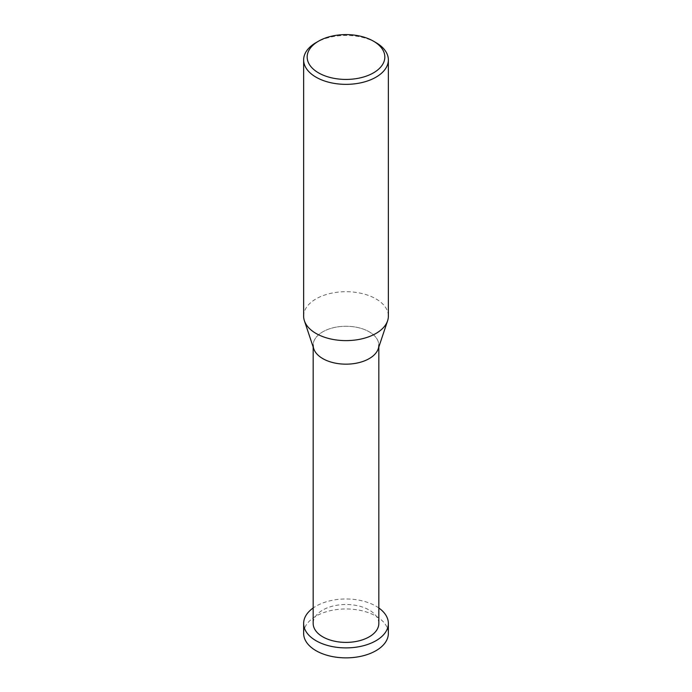 <?xml version="1.0" encoding="UTF-8"?>
<svg xmlns="http://www.w3.org/2000/svg" width="692" height="692" viewBox="0 0 692 692"><rect width="100%" height="100%" fill="white"/><g stroke="black" fill="none" stroke-linecap="round" stroke-linejoin="round"><path stroke-width="0.52" stroke-dasharray="3.46 2.59" d="M375.946 42.61A42.359 24.454 0 0 0 316.045 42.61M303.641 316.166A42.359 24.454 180 0 1 329.79 293.572A42.359 24.454 180 0 1 375.946 298.875A42.359 24.454 180 0 1 388.359 316.166M378.23 348.803A32.827 18.952 0 0 0 369.208 331.814A32.827 18.952 0 0 0 330.612 328.475A32.827 18.952 0 0 0 313.77 348.803M378.827 347.029L378.827 345.213A32.827 18.952 0 0 0 369.208 331.814A32.827 18.952 0 0 0 333.44 327.705A32.827 18.952 0 0 0 313.173 345.213L313.173 347.029M378.827 623.44A32.827 18.952 0 0 0 369.208 610.041A32.827 18.952 0 0 0 333.44 605.933A32.827 18.952 0 0 0 313.173 623.44M378.827 607.991A42.359 24.454 0 0 0 375.946 606.149A42.359 24.454 0 0 0 313.173 607.991M303.641 633.414A42.359 24.454 180 0 1 329.79 610.82A42.359 24.454 180 0 1 375.946 616.122A42.359 24.454 180 0 1 388.359 633.414"/><path stroke-width="1.04" d="M375.946 42.61L373.455 41.165A38.83 22.412 180 0 1 373.455 72.868A38.83 22.412 180 0 1 318.545 72.868A38.83 22.412 180 0 1 318.545 41.165A38.83 22.412 180 0 1 373.455 41.165L375.955 42.61A42.359 24.454 0 0 0 375.946 42.61M318.545 41.165L316.045 42.61A42.359 24.454 0 0 0 303.641 59.901A42.359 24.454 0 0 0 316.054 77.193A42.359 24.454 0 0 0 362.21 82.495A42.359 24.454 0 0 0 388.359 59.901A42.359 24.454 0 0 0 375.955 42.61M388.359 59.901L388.359 316.166A42.359 24.454 180 0 1 387.589 320.803A42.359 24.454 180 0 1 358.413 339.547A42.359 24.454 180 0 1 316.054 333.457A42.359 24.454 180 0 1 304.411 320.803A42.359 24.454 180 0 1 303.641 316.166L303.641 59.901M304.411 320.803L313.77 348.803A32.827 18.952 0 0 0 322.792 358.612A32.827 18.952 0 0 0 355.619 363.335A32.827 18.952 0 0 0 378.23 348.803L387.589 320.803M313.173 345.213A32.827 18.952 0 0 0 322.792 358.612A32.827 18.952 0 0 0 358.56 362.72A32.827 18.952 0 0 0 378.827 345.213M313.173 347.029L313.173 623.44A32.827 18.952 0 0 0 322.792 636.848A32.827 18.952 0 0 0 358.56 640.948A32.827 18.952 0 0 0 378.827 623.44L378.827 347.029M313.173 607.991A42.359 24.454 0 0 0 303.641 623.44A42.359 24.454 0 0 0 316.054 640.731A42.359 24.454 0 0 0 362.21 646.034A42.359 24.454 0 0 0 388.359 623.44A42.359 24.454 0 0 0 378.827 607.991M388.359 623.44L388.359 633.414A42.359 24.454 180 0 1 362.21 656.007A42.359 24.454 180 0 1 316.054 650.705A42.359 24.454 180 0 1 303.641 633.414L303.641 623.44"/></g></svg>
